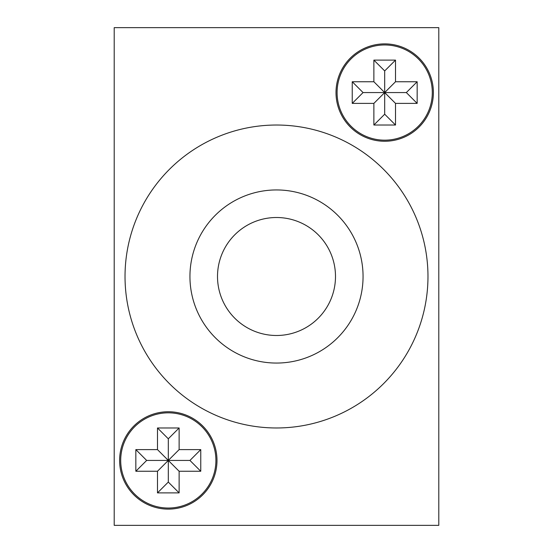 <?xml version="1.0" encoding="UTF-8"?>
<svg xmlns="http://www.w3.org/2000/svg" width="553" height="553" viewBox="0 0 553 553"><rect width="100%" height="100%" fill="white"/><g stroke="black" fill="none" stroke-linecap="round" stroke-linejoin="round"><path stroke-width="0.83" d="M120.699 460.435A47.606 47.606 0 0 0 168.306 508.041A47.606 47.606 0 0 0 215.912 460.435A47.606 47.606 0 0 0 168.306 412.828A47.606 47.606 0 0 0 120.699 460.435M337.088 92.565A47.606 47.606 0 0 0 384.694 140.172A47.606 47.606 0 0 0 432.301 92.565A47.606 47.606 0 0 0 384.694 44.959A47.606 47.606 0 0 0 337.088 92.565M433.386 92.565A48.685 48.685 0 0 0 384.694 43.881A48.685 48.685 0 0 0 336.01 92.565A48.685 48.685 0 0 0 384.694 141.257A48.685 48.685 0 0 0 433.386 92.565M216.99 460.435A48.685 48.685 0 0 0 168.306 411.743A48.685 48.685 0 0 0 119.614 460.435A48.685 48.685 0 0 0 168.306 509.119A48.685 48.685 0 0 0 216.99 460.435M363.058 276.5A86.558 86.558 0 0 0 276.5 189.942A86.558 86.558 0 0 0 189.942 276.5A86.558 86.558 0 0 0 276.5 363.058A86.558 86.558 0 0 0 363.058 276.5M335.491 276.5A58.991 58.991 0 0 0 276.5 217.509A58.991 58.991 0 0 0 217.509 276.5A58.991 58.991 0 0 0 276.5 335.491A58.991 58.991 0 0 0 335.491 276.5M125.026 276.5A151.474 151.474 0 0 0 276.5 427.974A151.474 151.474 0 0 0 427.974 276.5A151.474 151.474 0 0 0 276.5 125.026A151.474 151.474 0 0 0 125.026 276.5M135.844 449.61L157.487 449.61L157.487 427.974L179.124 427.974L179.124 449.61L200.76 449.61L200.76 471.253L179.124 471.253L179.124 492.889L157.487 492.889L157.487 471.253L135.844 471.253L135.844 449.61L146.663 460.435L135.844 471.253M373.876 125.026L373.876 103.39L352.24 103.39L352.24 81.747L373.876 81.747L373.876 60.111L395.513 60.111L395.513 81.747L417.156 81.747L417.156 103.39L395.513 103.39L395.513 125.026L373.876 125.026L384.694 114.208L395.513 125.026M114.208 27.65L114.208 525.35L438.792 525.35L438.792 27.65L114.208 27.65M384.694 114.208L384.694 92.565L373.876 103.39M417.156 81.747L406.337 92.565L384.694 92.565L395.513 103.39M373.876 81.747L384.694 92.565L384.694 70.929L373.876 60.111M384.694 70.929L395.513 60.111M352.24 103.39L363.058 92.565L384.694 92.565L395.513 81.747M363.058 92.565L352.24 81.747M406.337 92.565L417.156 103.39M146.663 460.435L168.306 460.435L157.487 449.61M179.124 492.889L168.306 482.071L168.306 460.435L157.487 471.253M179.124 449.61L168.306 460.435L189.942 460.435L200.76 449.61M189.942 460.435L200.76 471.253M157.487 427.974L168.306 438.792L168.306 460.435L179.124 471.253M168.306 438.792L179.124 427.974M168.306 482.071L157.487 492.889"/></g></svg>
